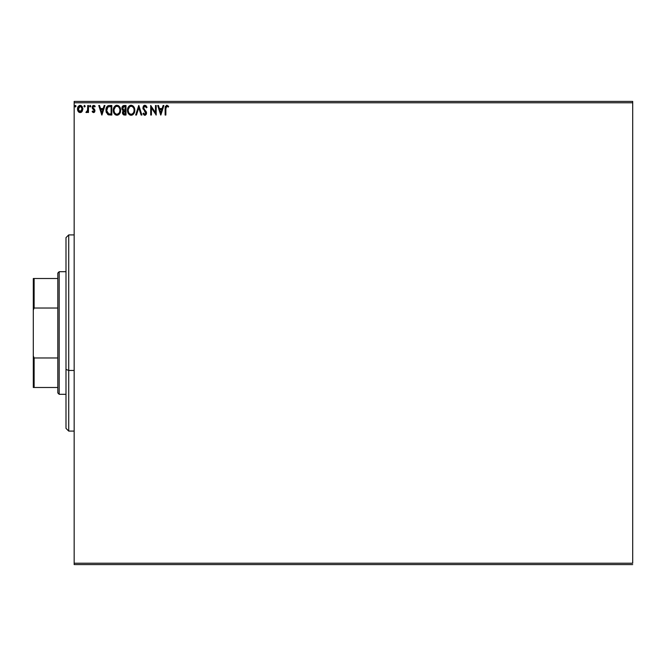 <?xml version="1.0" encoding="UTF-8"?>
<svg xmlns="http://www.w3.org/2000/svg" width="666" height="666" viewBox="0 0 666 666"><rect width="100%" height="100%" fill="white"/><g stroke="black" fill="none" stroke-linecap="round" stroke-linejoin="round"><path stroke-width="1" d="M74.167 102.772L632.7 102.772L632.7 563.228L74.167 563.228L74.167 102.772L74.167 564.585L632.7 564.585L74.167 564.585L74.167 563.228L632.7 563.228L632.7 102.772L74.167 102.772L74.167 101.415L74.167 102.772M81.96 111.68L82.842 109.291L82.193 106.602L80.153 105.378L78.122 106.602L77.506 109.615L78.555 111.905L79.862 112.571L81.294 112.279L82.85 108.966L80.153 105.378L77.472 108.966L78.18 111.447L80.153 112.587L82.459 110.872M87.737 105.503L88.47 105.503L87.737 105.503L87.504 110.706L85.906 112.354L86.896 112.479L87.737 111.447L87.737 112.471L88.47 112.471L88.47 105.503L88.47 112.471L88.47 105.503L87.737 105.503L87.621 110.231L85.906 112.354L86.463 112.587L87.737 111.447L87.737 112.471L88.47 112.471L87.737 112.471M93.556 112.587L94.622 111.98L94.938 110.489L93.049 108.017L92.932 106.96L93.773 106.235L94.772 106.968L95.196 106.319L93.69 105.378L92.158 107.043L92.383 108.466L94.206 110.631L93.673 111.713L92.566 111.006L92.141 111.597L92.741 112.263L93.556 112.587L94.955 110.764L92.874 107.359L93.773 106.235L94.772 106.968L95.196 106.319L93.69 105.378L92.141 107.392L94.214 110.797L93.506 111.738L92.566 111.006L92.141 111.597L93.556 112.587M109.607 105.503L107.967 105.802L106.76 106.935L106.052 111.463L107.817 114.535L111.821 115.035L111.821 105.503L109.607 105.503C107.059 105.844 105.844 107.392 105.952 110.148L108.108 114.694L111.821 115.035L111.821 105.503L111.821 115.035L110.381 115.035M124.101 105.503L126.007 105.503L123.143 105.711L121.845 108.208L122.211 109.674L123.352 110.648L122.511 112.104L122.752 114.011L123.743 114.918L126.007 115.035L126.007 105.503L126.007 115.035L126.007 105.503L124.101 105.503L121.845 108.208L123.352 110.648L122.461 112.671L124.659 115.035L126.007 115.035L124.659 115.035M136.463 115.035L135.664 115.035L138.719 105.503L135.664 115.035L136.463 115.035L138.778 107.8L141.1 115.035L141.9 115.035L138.844 105.503L141.9 115.035L138.844 105.503L135.664 115.035L136.463 115.035L138.778 107.8L141.1 115.035L141.9 115.035L141.1 115.035M155.469 105.503L155.469 112.596L150.699 105.503L150.699 115.035L151.432 115.035L151.432 107.925L156.202 115.035L156.202 105.503L155.469 105.503L156.202 105.503L155.469 105.503L155.469 112.596L150.699 105.503L150.699 115.035L151.432 115.035L151.432 107.925L156.202 115.035L156.202 105.503L156.044 115.035M165.859 108.691L166.242 106.56L167.124 106.269L168.298 107.093L168.673 106.36L166.866 105.253L165.318 106.485L165.126 115.035L165.859 115.035L165.859 108.691L166.875 106.235L168.298 107.093L168.673 106.36L166.866 105.253L165.126 108.6L165.126 115.035L165.859 115.035L165.876 107.959L166.691 106.252L167.357 106.369L166.875 106.235M163.103 105.503L163.903 105.503L160.847 115.035L163.903 105.503L163.103 105.503L162.121 108.558L159.449 108.558L158.466 105.503L157.667 105.503L160.722 115.035L163.903 105.503L163.103 105.503L162.121 108.558L159.449 108.558L158.466 105.503L157.667 105.503L160.722 115.035L157.667 105.503L158.466 105.503M144.888 105.253L143.39 106.127L142.907 108.283L145.554 112.138L145.754 113.52L144.847 114.302L143.573 113.078L142.999 113.67L144.214 115.135L145.28 115.21L146.445 113.828L146.453 112.304L143.973 108.999L143.64 107.517L144.947 106.235L146.437 107.825L147.036 107.343L145.987 105.669L144.888 105.253L142.874 107.834L145.812 113.095L144.847 114.302L143.573 113.078L142.999 113.67L144.838 115.285L146.545 113.054L143.606 107.85L144.947 106.235L146.437 107.825L147.036 107.343L144.888 105.253L144.023 105.494M134.807 110.223L133.916 106.968L132.75 105.736L131.127 105.253L129.504 105.752L128.347 106.993L127.472 110.273L128.355 113.57L129.545 114.81L131.185 115.285L132.8 114.768L133.949 113.511L134.807 110.231C134.84 107.509 133.616 105.852 131.127 105.253C128.646 105.877 127.422 107.551 127.472 110.273C127.422 113.02 128.663 114.694 131.185 115.285C133.65 114.635 134.857 112.945 134.807 110.223M120.629 110.223L119.738 106.968L118.565 105.736L116.95 105.253L115.326 105.752L114.161 106.993L113.287 110.273L114.169 113.57L115.36 114.81L117 115.285L118.615 114.768L119.772 113.511L120.629 110.231C120.663 107.509 119.43 105.852 116.95 105.253C114.46 105.877 113.245 107.551 113.287 110.273C113.245 113.02 114.477 114.694 117 115.285C119.472 114.635 120.679 112.945 120.629 110.223M104.179 105.503L104.978 105.503L101.923 115.035L104.978 105.503L104.179 105.503L103.197 108.558L100.516 108.558L99.542 105.503L98.743 105.503L101.798 115.035L104.978 105.503L104.179 105.503L103.197 108.558L100.516 108.558L99.542 105.503L98.743 105.503L101.798 115.035L98.743 105.503L99.542 105.503M90.784 106.31L90.043 105.394L89.727 106.702L90.759 106.452L90.185 106.968L90.792 106.169L90.185 105.378L89.569 106.169L90.185 106.968L89.569 106.169L90.185 105.378L90.792 106.169L90.118 105.386M85.173 106.169L84.299 105.453L84.099 106.702L85.14 106.452L84.557 106.968L85.173 106.169L84.557 105.378L83.949 106.169L84.557 106.968L83.949 106.169L84.557 105.378L85.173 106.169L84.49 105.386M75.458 106.96L74.783 106.169L75.391 105.378L75.966 105.902L74.933 105.644L75.25 106.951L75.991 106.31L75.391 106.968L75.999 106.169L75.391 106.968L74.783 106.169L75.391 106.968L74.783 106.169L75.391 105.378L74.783 106.169L75.391 105.378L75.991 106.036M632.7 101.415L74.167 101.415L632.7 101.415L632.7 102.772L632.7 101.415M165.859 115.035L165.126 115.035M165.135 108.059L165.16 107.517M166.608 105.278L167.141 105.278M168.49 106.152L168.298 107.093L167.357 106.369M165.917 107.401L166.067 106.818M167.849 106.71L168.298 107.093M165.218 106.901L165.126 108.275M160.789 112.737L159.757 109.532L161.813 109.532L160.789 112.737L159.757 109.532L161.813 109.532L160.789 112.737M151.432 115.035L150.699 115.035L150.866 105.503M147.036 107.343L146.437 107.825L146.195 107.301L146.437 107.825M145.23 106.277L144.797 106.244M143.631 107.526L143.848 108.791M146.095 111.488L146.537 112.862M146.537 113.253L146.129 114.535M145.454 115.143L144.838 115.285M143.157 113.953L143.573 113.078L143.881 113.611M144.031 113.828L143.573 113.078M144.405 114.177L145.063 114.277L144.405 114.177M145.754 113.52L144.455 110.914M143.073 108.924L142.874 107.834M143.19 106.452L143.673 105.777M143.398 106.119L143.789 105.669M142.999 108.716L143.148 109.132M144.464 110.914L144.922 111.38M146.012 111.372L145.571 110.839M134.382 112.629L134.191 113.07M134.182 113.087L133.958 113.511M130.969 115.268L130.336 115.168M129.787 114.943L128.363 113.578M127.547 111.33L127.672 111.988M129.171 106.011L127.714 108.425M128.022 107.584L128.338 107.01M128.347 106.985L128.979 106.194M129.962 105.494L130.703 105.286M131.127 105.253L131.552 105.286M134.316 107.717L134.499 108.175M132.026 115.151L133.716 113.869M134.79 109.798L134.757 109.374M133.808 111.955L133.974 111.33M133.158 113.203L132.684 113.703M131.552 114.261L131.152 114.302C129.154 113.803 128.172 112.454 128.205 110.273L128.247 110.964L128.205 110.273C128.155 108.075 129.137 106.726 131.152 106.235C133.133 106.726 134.107 108.059 134.074 110.231L134.032 109.549L134.074 110.231C134.116 112.421 133.142 113.778 131.152 114.302L131.327 114.294M128.68 112.512L129.029 113.087M128.713 112.562L128.247 110.964M130.811 114.277L130.02 113.994M128.247 109.582L129.604 106.81M129.096 107.334L128.638 108.1M133.658 108.133L133.858 108.666M132.967 107.084L133.375 107.617M132.442 106.627L132.959 107.076M124.192 115.01L123.56 114.843M122.586 113.578L122.486 113.137M122.794 111.289L123.11 110.856M123.01 110.473L122.402 109.957M121.936 108.966L122.069 109.382M121.978 107.234L122.602 106.119M123.61 105.553L123.152 105.711M122.727 108.983L122.577 108.208L124.434 106.477L125.275 106.477L125.275 110.023L123.734 109.915L124.9 110.023L123.734 109.915L122.594 108L122.619 108.625M123.26 112.104L123.193 112.654L125.275 111.006L125.275 114.061L124.509 114.061L123.193 112.654L123.26 113.203L123.327 111.888L124.326 111.047M123.818 111.23L123.327 111.888M123.476 109.807L122.744 109.016M122.619 107.792L122.852 107.176M124.9 111.006L125.275 114.061L124.509 114.061M120.571 111.08L120.613 110.656M119.023 114.444L120.313 112.304M115.36 114.81L114.177 113.578M114.169 113.561L113.886 113.054M113.287 110.273L113.303 109.84M113.844 107.584L114.161 107.001M115.784 105.494L116.517 105.286M118.581 105.744L119.738 106.968L118.565 105.736M120.146 107.726L120.313 108.175M114.161 106.993L113.486 108.566M118.781 107.076L119.672 108.666M119.63 111.955L119.888 110.231C119.938 112.421 118.964 113.778 116.975 114.302L116.975 114.302C114.968 113.803 113.986 112.454 114.028 110.273C113.978 108.075 114.96 106.726 116.975 106.235C118.956 106.726 119.93 108.059 119.888 110.231L119.788 111.33M118.981 113.203L117.141 114.294M114.502 112.512L114.843 113.087M114.028 110.273L114.061 109.582L114.028 110.273M114.527 112.562L114.061 110.964M116.625 114.277L115.018 113.303L116.525 114.252M114.061 109.582L115.426 106.81M114.91 107.334L114.46 108.1M119.888 110.231L119.855 109.549L119.888 110.231M119.472 108.133L119.189 107.617M117.832 114.119L118.498 113.703M109.232 114.977L108.708 114.893M106.194 112.088L106.41 112.745M106.002 111.097L106.435 107.567M106.76 106.935L107.601 106.002M107.051 106.518L107.534 106.052M108.325 105.661L109.182 105.511M108.774 105.561L108.3 105.669M106.052 108.891L105.994 109.307M107.309 112.737L108.749 113.878L106.71 110.689L107.909 106.976L111.089 106.477L111.089 114.061L108.5 113.794L107.068 112.254M110.073 114.053L109.54 114.011M101.865 112.737L100.832 109.532L102.889 109.532L101.865 112.737L100.832 109.532L102.889 109.532L101.865 112.737M92.141 111.597L92.566 111.006L93.673 111.713L94.214 110.797L92.141 107.392M94.181 111.105L94.039 110.165L92.466 108.616M94.206 110.631L93.307 109.449L94.114 110.315M92.524 106.036L92.94 105.611M94.364 105.536L94.922 105.952M95.196 106.319L94.589 106.71M94.589 106.702L93.573 106.26L92.874 107.359L94.714 109.69L94.947 110.922M94.772 106.968L93.773 106.235L92.874 107.359L94.539 109.407M92.882 107.526L93.831 108.741M94.772 111.705L94.447 112.204M94.788 111.655L93.973 112.521M90.251 106.96L89.585 106.31M85.906 112.354L86.463 112.587L85.906 112.354L86.688 111.721M87.721 109.041L87.671 109.882M84.632 106.96L83.949 106.169M81.76 111.905L81.302 112.271M79.021 112.279L78.563 111.905L79.021 112.279M77.855 110.864L77.656 110.323M77.639 110.273L77.506 109.632M77.722 107.426L77.514 108.317M77.83 107.151L78.13 106.593M80.769 105.461L80.003 105.386M81.335 105.711L82.309 106.793M82.792 108.217L82.842 108.658M79.862 112.571L80.303 112.587M79.545 105.461L78.979 105.711M80.161 106.235L79.695 106.302L80.619 106.302L82.118 108.958L80.045 111.73L78.205 108.958L78.313 108.042L78.23 109.424L80.161 106.235L81.527 106.985M81.66 107.184L82.084 108.5M80.045 111.73L82.118 108.958L81.652 110.747L80.619 111.663M79.928 111.713L78.946 111.13L78.23 109.424M82.084 109.432L82.118 108.958M133.916 108.874L134.032 109.549M123.077 106.885L123.535 106.593M124.434 106.477L125.275 106.477L124.9 110.023M119.73 108.874L119.855 109.549M110.298 106.477L111.089 106.477L111.089 114.061L110.606 114.061M106.868 111.672L106.776 111.222M78.205 108.958L78.23 108.5M78.313 108.042L79.287 106.502M80.619 106.302L81.036 106.502M82.01 109.89L81.652 110.747M68.723 370.454L68.723 234.915L68.723 370.454L74.167 370.454L68.723 370.454L68.723 431.085L68.723 370.454L65.992 369.414L68.723 370.454M65.992 237.637L65.992 369.414L65.992 237.637L68.723 234.915L74.167 234.915M65.992 428.363L65.992 369.414L65.992 428.363L68.723 431.085L74.167 431.085M57.817 357.975L57.817 392.94L59.182 394.305L59.182 271.695L57.817 273.06L57.817 357.975L57.817 273.06L59.182 271.695L59.182 394.305L65.992 394.305L59.182 394.305L57.817 392.94L57.817 357.975L34.116 357.975L33.3 355.944L33.3 310.056L34.116 308.025L57.817 308.025L34.116 308.025L34.116 278.513L33.3 278.513L33.3 310.056L33.3 278.513L34.116 278.513L34.116 308.025L33.3 310.056L33.3 387.487L57.817 387.487L34.116 387.487L34.116 357.975L34.116 387.487L33.3 387.487L33.3 355.944L34.116 357.975L57.817 357.975M65.992 271.695L59.182 271.695L65.992 271.695M57.817 278.513L34.116 278.513L57.817 278.513"/></g></svg>

